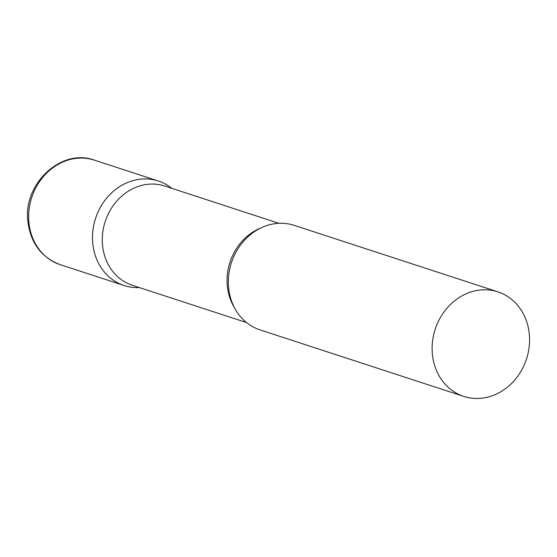 <?xml version="1.0" encoding="UTF-8"?>
<svg xmlns="http://www.w3.org/2000/svg" width="557" height="557" viewBox="0 0 557 557"><rect width="100%" height="100%" fill="white"/><g stroke="black" fill="none" stroke-linecap="round" stroke-linejoin="round"><path stroke-width="0.84" d="M92.706 242.699A54.983 48.013 -71.9 0 1 158.279 180.997A54.983 48.013 -71.9 0 1 171.758 188.329A54.983 48.013 108.1 0 0 136.625 179.737A54.983 48.013 108.1 0 0 92.504 239.134A54.983 48.013 108.1 0 0 139.361 287.572A54.983 48.013 -71.9 0 1 124.155 285.539A54.983 48.013 -71.9 0 1 92.706 242.699M278.918 223.308L164.733 186.031A52.198 45.583 108.1 0 0 144.179 184.84A52.198 45.583 108.1 0 0 102.676 232.993A52.198 45.583 108.1 0 0 132.336 285.275L246.521 322.552M497.909 291.861L294.131 225.341A54.983 48.013 108.1 0 0 272.477 224.088A54.983 48.013 108.1 0 0 228.76 274.803A54.983 48.013 108.1 0 0 260.008 329.883L463.779 396.403A54.983 48.013 108.1 0 0 485.432 397.656A54.983 48.013 108.1 0 0 529.15 346.941A54.983 48.013 108.1 0 0 497.909 291.861A54.983 48.013 108.1 0 0 476.256 290.601A54.983 48.013 108.1 0 0 432.538 341.323A54.983 48.013 108.1 0 0 463.779 396.403M28.853 221.853A54.983 48.013 -71.9 0 1 94.425 160.151C61.291 147.835 23.136 183.803 27.85 221.094C30.454 242.88 41.267 257.411 60.302 264.693A54.983 48.013 -71.9 0 1 28.853 221.853M260.899 227.945A52.198 45.583 108.1 0 0 234.713 308.174M158.279 180.997L94.425 160.151M124.155 285.539L60.302 264.693"/></g></svg>
